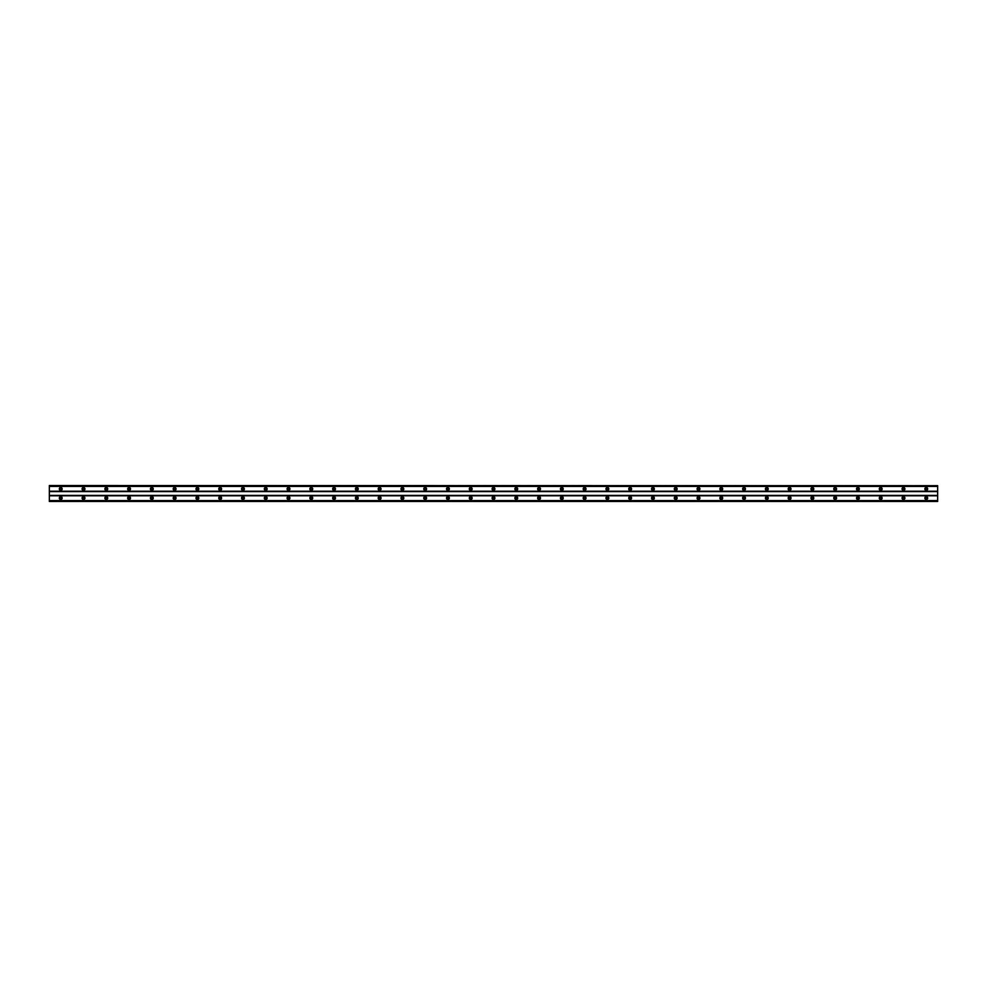 <?xml version="1.0" encoding="UTF-8"?>
<svg xmlns="http://www.w3.org/2000/svg" width="987" height="987" viewBox="0 0 987 987"><rect width="100%" height="100%" fill="white"/><g stroke="black" fill="none" stroke-linecap="round" stroke-linejoin="round"><path stroke-width="0.74" stroke-dasharray="4.93 3.7" d="M60.738 489.799A0.851 0.851 0 0 1 59.886 488.947A0.851 0.851 0 0 1 60.738 488.096A0.851 0.851 0 0 1 61.589 488.947A0.851 0.851 0 0 1 60.738 489.799M926.262 489.799A0.851 0.851 0 0 1 925.411 488.947A0.851 0.851 0 0 1 926.262 488.096A0.851 0.851 0 0 1 927.114 488.947A0.851 0.851 0 0 1 926.262 489.799M903.487 489.799A0.851 0.851 0 0 1 902.636 488.947A0.851 0.851 0 0 1 903.487 488.096A0.851 0.851 0 0 1 904.339 488.947A0.851 0.851 0 0 1 903.487 489.799M880.712 489.799A0.851 0.851 0 0 1 879.849 488.947A0.851 0.851 0 0 1 880.712 488.096A0.851 0.851 0 0 1 881.564 488.947A0.851 0.851 0 0 1 880.712 489.799M857.925 489.799A0.851 0.851 0 0 1 857.074 488.947A0.851 0.851 0 0 1 857.925 488.096A0.851 0.851 0 0 1 858.789 488.947A0.851 0.851 0 0 1 857.925 489.799M835.15 489.799A0.851 0.851 0 0 1 834.299 488.947A0.851 0.851 0 0 1 835.15 488.096A0.851 0.851 0 0 1 836.014 488.947A0.851 0.851 0 0 1 835.15 489.799M812.375 489.799A0.851 0.851 0 0 1 811.524 488.947A0.851 0.851 0 0 1 812.375 488.096A0.851 0.851 0 0 1 813.226 488.947A0.851 0.851 0 0 1 812.375 489.799M789.6 489.799A0.851 0.851 0 0 1 788.749 488.947A0.851 0.851 0 0 1 789.6 488.096A0.851 0.851 0 0 1 790.451 488.947A0.851 0.851 0 0 1 789.6 489.799M766.825 489.799A0.851 0.851 0 0 1 765.974 488.947A0.851 0.851 0 0 1 766.825 488.096A0.851 0.851 0 0 1 767.676 488.947A0.851 0.851 0 0 1 766.825 489.799M744.05 489.799A0.851 0.851 0 0 1 743.186 488.947A0.851 0.851 0 0 1 744.05 488.096A0.851 0.851 0 0 1 744.901 488.947A0.851 0.851 0 0 1 744.05 489.799M721.275 489.799A0.851 0.851 0 0 1 720.411 488.947A0.851 0.851 0 0 1 721.275 488.096A0.851 0.851 0 0 1 722.126 488.947A0.851 0.851 0 0 1 721.275 489.799M698.488 489.799A0.851 0.851 0 0 1 697.636 488.947A0.851 0.851 0 0 1 698.488 488.096A0.851 0.851 0 0 1 699.351 488.947A0.851 0.851 0 0 1 698.488 489.799M675.713 489.799A0.851 0.851 0 0 1 674.861 488.947A0.851 0.851 0 0 1 675.713 488.096A0.851 0.851 0 0 1 676.564 488.947A0.851 0.851 0 0 1 675.713 489.799M652.938 489.799A0.851 0.851 0 0 1 652.086 488.947A0.851 0.851 0 0 1 652.938 488.096A0.851 0.851 0 0 1 653.789 488.947A0.851 0.851 0 0 1 652.938 489.799M630.162 489.799A0.851 0.851 0 0 1 629.311 488.947A0.851 0.851 0 0 1 630.162 488.096A0.851 0.851 0 0 1 631.014 488.947A0.851 0.851 0 0 1 630.162 489.799M607.387 489.799A0.851 0.851 0 0 1 606.536 488.947A0.851 0.851 0 0 1 607.387 488.096A0.851 0.851 0 0 1 608.239 488.947A0.851 0.851 0 0 1 607.387 489.799M584.612 489.799A0.851 0.851 0 0 1 583.749 488.947A0.851 0.851 0 0 1 584.612 488.096A0.851 0.851 0 0 1 585.464 488.947A0.851 0.851 0 0 1 584.612 489.799M561.825 489.799A0.851 0.851 0 0 1 560.974 488.947A0.851 0.851 0 0 1 561.825 488.096A0.851 0.851 0 0 1 562.689 488.947A0.851 0.851 0 0 1 561.825 489.799M539.05 489.799A0.851 0.851 0 0 1 538.199 488.947A0.851 0.851 0 0 1 539.05 488.096A0.851 0.851 0 0 1 539.914 488.947A0.851 0.851 0 0 1 539.05 489.799M516.275 489.799A0.851 0.851 0 0 1 515.424 488.947A0.851 0.851 0 0 1 516.275 488.096A0.851 0.851 0 0 1 517.126 488.947A0.851 0.851 0 0 1 516.275 489.799M493.5 489.799A0.851 0.851 0 0 1 492.649 488.947A0.851 0.851 0 0 1 493.5 488.096A0.851 0.851 0 0 1 494.351 488.947A0.851 0.851 0 0 1 493.5 489.799M470.725 489.799A0.851 0.851 0 0 1 469.874 488.947A0.851 0.851 0 0 1 470.725 488.096A0.851 0.851 0 0 1 471.576 488.947A0.851 0.851 0 0 1 470.725 489.799M447.95 489.799A0.851 0.851 0 0 1 447.086 488.947A0.851 0.851 0 0 1 447.95 488.096A0.851 0.851 0 0 1 448.801 488.947A0.851 0.851 0 0 1 447.95 489.799M425.175 489.799A0.851 0.851 0 0 1 424.311 488.947A0.851 0.851 0 0 1 425.175 488.096A0.851 0.851 0 0 1 426.026 488.947A0.851 0.851 0 0 1 425.175 489.799M402.388 489.799A0.851 0.851 0 0 1 401.536 488.947A0.851 0.851 0 0 1 402.388 488.096A0.851 0.851 0 0 1 403.251 488.947A0.851 0.851 0 0 1 402.388 489.799M379.613 489.799A0.851 0.851 0 0 1 378.761 488.947A0.851 0.851 0 0 1 379.613 488.096A0.851 0.851 0 0 1 380.464 488.947A0.851 0.851 0 0 1 379.613 489.799M356.838 489.799A0.851 0.851 0 0 1 355.986 488.947A0.851 0.851 0 0 1 356.838 488.096A0.851 0.851 0 0 1 357.689 488.947A0.851 0.851 0 0 1 356.838 489.799M334.062 489.799A0.851 0.851 0 0 1 333.211 488.947A0.851 0.851 0 0 1 334.062 488.096A0.851 0.851 0 0 1 334.914 488.947A0.851 0.851 0 0 1 334.062 489.799M311.287 489.799A0.851 0.851 0 0 1 310.436 488.947A0.851 0.851 0 0 1 311.287 488.096A0.851 0.851 0 0 1 312.139 488.947A0.851 0.851 0 0 1 311.287 489.799M288.512 489.799A0.851 0.851 0 0 1 287.649 488.947A0.851 0.851 0 0 1 288.512 488.096A0.851 0.851 0 0 1 289.364 488.947A0.851 0.851 0 0 1 288.512 489.799M265.725 489.799A0.851 0.851 0 0 1 264.874 488.947A0.851 0.851 0 0 1 265.725 488.096A0.851 0.851 0 0 1 266.589 488.947A0.851 0.851 0 0 1 265.725 489.799M242.95 489.799A0.851 0.851 0 0 1 242.099 488.947A0.851 0.851 0 0 1 242.95 488.096A0.851 0.851 0 0 1 243.814 488.947A0.851 0.851 0 0 1 242.95 489.799M220.175 489.799A0.851 0.851 0 0 1 219.324 488.947A0.851 0.851 0 0 1 220.175 488.096A0.851 0.851 0 0 1 221.026 488.947A0.851 0.851 0 0 1 220.175 489.799M197.4 489.799A0.851 0.851 0 0 1 196.549 488.947A0.851 0.851 0 0 1 197.4 488.096A0.851 0.851 0 0 1 198.251 488.947A0.851 0.851 0 0 1 197.4 489.799M174.625 489.799A0.851 0.851 0 0 1 173.774 488.947A0.851 0.851 0 0 1 174.625 488.096A0.851 0.851 0 0 1 175.476 488.947A0.851 0.851 0 0 1 174.625 489.799M151.85 489.799A0.851 0.851 0 0 1 150.986 488.947A0.851 0.851 0 0 1 151.85 488.096A0.851 0.851 0 0 1 152.701 488.947A0.851 0.851 0 0 1 151.85 489.799M129.075 489.799A0.851 0.851 0 0 1 128.211 488.947A0.851 0.851 0 0 1 129.075 488.096A0.851 0.851 0 0 1 129.926 488.947A0.851 0.851 0 0 1 129.075 489.799M106.288 489.799A0.851 0.851 0 0 1 105.436 488.947A0.851 0.851 0 0 1 106.288 488.096A0.851 0.851 0 0 1 107.151 488.947A0.851 0.851 0 0 1 106.288 489.799M83.513 489.799A0.851 0.851 0 0 1 82.661 488.947A0.851 0.851 0 0 1 83.513 488.096A0.851 0.851 0 0 1 84.364 488.947A0.851 0.851 0 0 1 83.513 489.799M49.35 491.218L937.65 491.218L937.65 485.715L49.35 485.715L49.35 501.47L49.35 500.582L49.35 501.347L937.65 501.347L937.65 500.582L937.65 501.347M49.35 500.779L937.65 500.779L49.35 500.779M60.738 496.634A1.419 1.419 0 0 0 59.319 498.053A1.419 1.419 0 0 0 60.738 499.484A1.419 1.419 0 0 0 62.156 498.053A1.419 1.419 0 0 0 60.738 496.634M926.262 496.634A1.419 1.419 0 0 0 924.844 498.053A1.419 1.419 0 0 0 926.262 499.484A1.419 1.419 0 0 0 927.681 498.053A1.419 1.419 0 0 0 926.262 496.634M903.487 496.634A1.419 1.419 0 0 0 902.056 498.053A1.419 1.419 0 0 0 903.487 499.484A1.419 1.419 0 0 0 904.906 498.053A1.419 1.419 0 0 0 903.487 496.634M880.712 496.634A1.419 1.419 0 0 0 879.281 498.053A1.419 1.419 0 0 0 880.712 499.484A1.419 1.419 0 0 0 882.131 498.053A1.419 1.419 0 0 0 880.712 496.634M857.925 496.634A1.419 1.419 0 0 0 856.506 498.053A1.419 1.419 0 0 0 857.925 499.484A1.419 1.419 0 0 0 859.356 498.053A1.419 1.419 0 0 0 857.925 496.634M835.15 496.634A1.419 1.419 0 0 0 833.731 498.053A1.419 1.419 0 0 0 835.15 499.484A1.419 1.419 0 0 0 836.581 498.053A1.419 1.419 0 0 0 835.15 496.634M812.375 496.634A1.419 1.419 0 0 0 810.956 498.053A1.419 1.419 0 0 0 812.375 499.484A1.419 1.419 0 0 0 813.806 498.053A1.419 1.419 0 0 0 812.375 496.634M789.6 496.634A1.419 1.419 0 0 0 788.181 498.053A1.419 1.419 0 0 0 789.6 499.484A1.419 1.419 0 0 0 791.019 498.053A1.419 1.419 0 0 0 789.6 496.634M766.825 496.634A1.419 1.419 0 0 0 765.394 498.053A1.419 1.419 0 0 0 766.825 499.484A1.419 1.419 0 0 0 768.244 498.053A1.419 1.419 0 0 0 766.825 496.634M744.05 496.634A1.419 1.419 0 0 0 742.619 498.053A1.419 1.419 0 0 0 744.05 499.484A1.419 1.419 0 0 0 745.469 498.053A1.419 1.419 0 0 0 744.05 496.634M721.275 496.634A1.419 1.419 0 0 0 719.844 498.053A1.419 1.419 0 0 0 721.275 499.484A1.419 1.419 0 0 0 722.694 498.053A1.419 1.419 0 0 0 721.275 496.634M698.488 496.634A1.419 1.419 0 0 0 697.069 498.053A1.419 1.419 0 0 0 698.488 499.484A1.419 1.419 0 0 0 699.919 498.053A1.419 1.419 0 0 0 698.488 496.634M675.713 496.634A1.419 1.419 0 0 0 674.294 498.053A1.419 1.419 0 0 0 675.713 499.484A1.419 1.419 0 0 0 677.144 498.053A1.419 1.419 0 0 0 675.713 496.634M652.938 496.634A1.419 1.419 0 0 0 651.519 498.053A1.419 1.419 0 0 0 652.938 499.484A1.419 1.419 0 0 0 654.356 498.053A1.419 1.419 0 0 0 652.938 496.634M630.162 496.634A1.419 1.419 0 0 0 628.744 498.053A1.419 1.419 0 0 0 630.162 499.484A1.419 1.419 0 0 0 631.581 498.053A1.419 1.419 0 0 0 630.162 496.634M607.387 496.634A1.419 1.419 0 0 0 605.956 498.053A1.419 1.419 0 0 0 607.387 499.484A1.419 1.419 0 0 0 608.806 498.053A1.419 1.419 0 0 0 607.387 496.634M584.612 496.634A1.419 1.419 0 0 0 583.181 498.053A1.419 1.419 0 0 0 584.612 499.484A1.419 1.419 0 0 0 586.031 498.053A1.419 1.419 0 0 0 584.612 496.634M561.825 496.634A1.419 1.419 0 0 0 560.406 498.053A1.419 1.419 0 0 0 561.825 499.484A1.419 1.419 0 0 0 563.256 498.053A1.419 1.419 0 0 0 561.825 496.634M539.05 496.634A1.419 1.419 0 0 0 537.631 498.053A1.419 1.419 0 0 0 539.05 499.484A1.419 1.419 0 0 0 540.481 498.053A1.419 1.419 0 0 0 539.05 496.634M516.275 496.634A1.419 1.419 0 0 0 514.856 498.053A1.419 1.419 0 0 0 516.275 499.484A1.419 1.419 0 0 0 517.706 498.053A1.419 1.419 0 0 0 516.275 496.634M493.5 496.634A1.419 1.419 0 0 0 492.081 498.053A1.419 1.419 0 0 0 493.5 499.484A1.419 1.419 0 0 0 494.919 498.053A1.419 1.419 0 0 0 493.5 496.634M470.725 496.634A1.419 1.419 0 0 0 469.294 498.053A1.419 1.419 0 0 0 470.725 499.484A1.419 1.419 0 0 0 472.144 498.053A1.419 1.419 0 0 0 470.725 496.634M447.95 496.634A1.419 1.419 0 0 0 446.519 498.053A1.419 1.419 0 0 0 447.95 499.484A1.419 1.419 0 0 0 449.369 498.053A1.419 1.419 0 0 0 447.95 496.634M425.175 496.634A1.419 1.419 0 0 0 423.744 498.053A1.419 1.419 0 0 0 425.175 499.484A1.419 1.419 0 0 0 426.594 498.053A1.419 1.419 0 0 0 425.175 496.634M402.388 496.634A1.419 1.419 0 0 0 400.969 498.053A1.419 1.419 0 0 0 402.388 499.484A1.419 1.419 0 0 0 403.819 498.053A1.419 1.419 0 0 0 402.388 496.634M379.613 496.634A1.419 1.419 0 0 0 378.194 498.053A1.419 1.419 0 0 0 379.613 499.484A1.419 1.419 0 0 0 381.044 498.053A1.419 1.419 0 0 0 379.613 496.634M356.838 496.634A1.419 1.419 0 0 0 355.419 498.053A1.419 1.419 0 0 0 356.838 499.484A1.419 1.419 0 0 0 358.256 498.053A1.419 1.419 0 0 0 356.838 496.634M334.062 496.634A1.419 1.419 0 0 0 332.644 498.053A1.419 1.419 0 0 0 334.062 499.484A1.419 1.419 0 0 0 335.481 498.053A1.419 1.419 0 0 0 334.062 496.634M311.287 496.634A1.419 1.419 0 0 0 309.856 498.053A1.419 1.419 0 0 0 311.287 499.484A1.419 1.419 0 0 0 312.706 498.053A1.419 1.419 0 0 0 311.287 496.634M288.512 496.634A1.419 1.419 0 0 0 287.081 498.053A1.419 1.419 0 0 0 288.512 499.484A1.419 1.419 0 0 0 289.931 498.053A1.419 1.419 0 0 0 288.512 496.634M265.725 496.634A1.419 1.419 0 0 0 264.306 498.053A1.419 1.419 0 0 0 265.725 499.484A1.419 1.419 0 0 0 267.156 498.053A1.419 1.419 0 0 0 265.725 496.634M242.95 496.634A1.419 1.419 0 0 0 241.531 498.053A1.419 1.419 0 0 0 242.95 499.484A1.419 1.419 0 0 0 244.381 498.053A1.419 1.419 0 0 0 242.95 496.634M220.175 496.634A1.419 1.419 0 0 0 218.756 498.053A1.419 1.419 0 0 0 220.175 499.484A1.419 1.419 0 0 0 221.606 498.053A1.419 1.419 0 0 0 220.175 496.634M197.4 496.634A1.419 1.419 0 0 0 195.981 498.053A1.419 1.419 0 0 0 197.4 499.484A1.419 1.419 0 0 0 198.819 498.053A1.419 1.419 0 0 0 197.4 496.634M174.625 496.634A1.419 1.419 0 0 0 173.194 498.053A1.419 1.419 0 0 0 174.625 499.484A1.419 1.419 0 0 0 176.044 498.053A1.419 1.419 0 0 0 174.625 496.634M151.85 496.634A1.419 1.419 0 0 0 150.419 498.053A1.419 1.419 0 0 0 151.85 499.484A1.419 1.419 0 0 0 153.269 498.053A1.419 1.419 0 0 0 151.85 496.634M129.075 496.634A1.419 1.419 0 0 0 127.644 498.053A1.419 1.419 0 0 0 129.075 499.484A1.419 1.419 0 0 0 130.494 498.053A1.419 1.419 0 0 0 129.075 496.634M106.288 496.634A1.419 1.419 0 0 0 104.869 498.053A1.419 1.419 0 0 0 106.288 499.484A1.419 1.419 0 0 0 107.719 498.053A1.419 1.419 0 0 0 106.288 496.634M83.513 496.634A1.419 1.419 0 0 0 82.094 498.053A1.419 1.419 0 0 0 83.513 499.484A1.419 1.419 0 0 0 84.944 498.053A1.419 1.419 0 0 0 83.513 496.634M60.738 487.516A1.419 1.419 0 0 0 59.319 488.947A1.419 1.419 0 0 0 60.738 490.366A1.419 1.419 0 0 0 62.156 488.947A1.419 1.419 0 0 0 60.738 487.516M926.262 487.516A1.419 1.419 0 0 0 924.844 488.947A1.419 1.419 0 0 0 926.262 490.366A1.419 1.419 0 0 0 927.681 488.947A1.419 1.419 0 0 0 926.262 487.516M903.487 487.516A1.419 1.419 0 0 0 902.056 488.947A1.419 1.419 0 0 0 903.487 490.366A1.419 1.419 0 0 0 904.906 488.947A1.419 1.419 0 0 0 903.487 487.516M880.712 487.516A1.419 1.419 0 0 0 879.281 488.947A1.419 1.419 0 0 0 880.712 490.366A1.419 1.419 0 0 0 882.131 488.947A1.419 1.419 0 0 0 880.712 487.516M857.925 487.516A1.419 1.419 0 0 0 856.506 488.947A1.419 1.419 0 0 0 857.925 490.366A1.419 1.419 0 0 0 859.356 488.947A1.419 1.419 0 0 0 857.925 487.516M835.15 487.516A1.419 1.419 0 0 0 833.731 488.947A1.419 1.419 0 0 0 835.15 490.366A1.419 1.419 0 0 0 836.581 488.947A1.419 1.419 0 0 0 835.15 487.516M812.375 487.516A1.419 1.419 0 0 0 810.956 488.947A1.419 1.419 0 0 0 812.375 490.366A1.419 1.419 0 0 0 813.806 488.947A1.419 1.419 0 0 0 812.375 487.516M789.6 487.516A1.419 1.419 0 0 0 788.181 488.947A1.419 1.419 0 0 0 789.6 490.366A1.419 1.419 0 0 0 791.019 488.947A1.419 1.419 0 0 0 789.6 487.516M766.825 487.516A1.419 1.419 0 0 0 765.394 488.947A1.419 1.419 0 0 0 766.825 490.366A1.419 1.419 0 0 0 768.244 488.947A1.419 1.419 0 0 0 766.825 487.516M744.05 487.516A1.419 1.419 0 0 0 742.619 488.947A1.419 1.419 0 0 0 744.05 490.366A1.419 1.419 0 0 0 745.469 488.947A1.419 1.419 0 0 0 744.05 487.516M721.275 487.516A1.419 1.419 0 0 0 719.844 488.947A1.419 1.419 0 0 0 721.275 490.366A1.419 1.419 0 0 0 722.694 488.947A1.419 1.419 0 0 0 721.275 487.516M698.488 487.516A1.419 1.419 0 0 0 697.069 488.947A1.419 1.419 0 0 0 698.488 490.366A1.419 1.419 0 0 0 699.919 488.947A1.419 1.419 0 0 0 698.488 487.516M675.713 487.516A1.419 1.419 0 0 0 674.294 488.947A1.419 1.419 0 0 0 675.713 490.366A1.419 1.419 0 0 0 677.144 488.947A1.419 1.419 0 0 0 675.713 487.516M652.938 487.516A1.419 1.419 0 0 0 651.519 488.947A1.419 1.419 0 0 0 652.938 490.366A1.419 1.419 0 0 0 654.356 488.947A1.419 1.419 0 0 0 652.938 487.516M630.162 487.516A1.419 1.419 0 0 0 628.744 488.947A1.419 1.419 0 0 0 630.162 490.366A1.419 1.419 0 0 0 631.581 488.947A1.419 1.419 0 0 0 630.162 487.516M607.387 487.516A1.419 1.419 0 0 0 605.956 488.947A1.419 1.419 0 0 0 607.387 490.366A1.419 1.419 0 0 0 608.806 488.947A1.419 1.419 0 0 0 607.387 487.516M584.612 487.516A1.419 1.419 0 0 0 583.181 488.947A1.419 1.419 0 0 0 584.612 490.366A1.419 1.419 0 0 0 586.031 488.947A1.419 1.419 0 0 0 584.612 487.516M561.825 487.516A1.419 1.419 0 0 0 560.406 488.947A1.419 1.419 0 0 0 561.825 490.366A1.419 1.419 0 0 0 563.256 488.947A1.419 1.419 0 0 0 561.825 487.516M539.05 487.516A1.419 1.419 0 0 0 537.631 488.947A1.419 1.419 0 0 0 539.05 490.366A1.419 1.419 0 0 0 540.481 488.947A1.419 1.419 0 0 0 539.05 487.516M516.275 487.516A1.419 1.419 0 0 0 514.856 488.947A1.419 1.419 0 0 0 516.275 490.366A1.419 1.419 0 0 0 517.706 488.947A1.419 1.419 0 0 0 516.275 487.516M493.5 487.516A1.419 1.419 0 0 0 492.081 488.947A1.419 1.419 0 0 0 493.5 490.366A1.419 1.419 0 0 0 494.919 488.947A1.419 1.419 0 0 0 493.5 487.516M470.725 487.516A1.419 1.419 0 0 0 469.294 488.947A1.419 1.419 0 0 0 470.725 490.366A1.419 1.419 0 0 0 472.144 488.947A1.419 1.419 0 0 0 470.725 487.516M447.95 487.516A1.419 1.419 0 0 0 446.519 488.947A1.419 1.419 0 0 0 447.95 490.366A1.419 1.419 0 0 0 449.369 488.947A1.419 1.419 0 0 0 447.95 487.516M425.175 487.516A1.419 1.419 0 0 0 423.744 488.947A1.419 1.419 0 0 0 425.175 490.366A1.419 1.419 0 0 0 426.594 488.947A1.419 1.419 0 0 0 425.175 487.516M402.388 487.516A1.419 1.419 0 0 0 400.969 488.947A1.419 1.419 0 0 0 402.388 490.366A1.419 1.419 0 0 0 403.819 488.947A1.419 1.419 0 0 0 402.388 487.516M379.613 487.516A1.419 1.419 0 0 0 378.194 488.947A1.419 1.419 0 0 0 379.613 490.366A1.419 1.419 0 0 0 381.044 488.947A1.419 1.419 0 0 0 379.613 487.516M356.838 487.516A1.419 1.419 0 0 0 355.419 488.947A1.419 1.419 0 0 0 356.838 490.366A1.419 1.419 0 0 0 358.256 488.947A1.419 1.419 0 0 0 356.838 487.516M334.062 487.516A1.419 1.419 0 0 0 332.644 488.947A1.419 1.419 0 0 0 334.062 490.366A1.419 1.419 0 0 0 335.481 488.947A1.419 1.419 0 0 0 334.062 487.516M311.287 487.516A1.419 1.419 0 0 0 309.856 488.947A1.419 1.419 0 0 0 311.287 490.366A1.419 1.419 0 0 0 312.706 488.947A1.419 1.419 0 0 0 311.287 487.516M288.512 487.516A1.419 1.419 0 0 0 287.081 488.947A1.419 1.419 0 0 0 288.512 490.366A1.419 1.419 0 0 0 289.931 488.947A1.419 1.419 0 0 0 288.512 487.516M265.725 487.516A1.419 1.419 0 0 0 264.306 488.947A1.419 1.419 0 0 0 265.725 490.366A1.419 1.419 0 0 0 267.156 488.947A1.419 1.419 0 0 0 265.725 487.516M242.95 487.516A1.419 1.419 0 0 0 241.531 488.947A1.419 1.419 0 0 0 242.95 490.366A1.419 1.419 0 0 0 244.381 488.947A1.419 1.419 0 0 0 242.95 487.516M220.175 487.516A1.419 1.419 0 0 0 218.756 488.947A1.419 1.419 0 0 0 220.175 490.366A1.419 1.419 0 0 0 221.606 488.947A1.419 1.419 0 0 0 220.175 487.516M197.4 487.516A1.419 1.419 0 0 0 195.981 488.947A1.419 1.419 0 0 0 197.4 490.366A1.419 1.419 0 0 0 198.819 488.947A1.419 1.419 0 0 0 197.4 487.516M174.625 487.516A1.419 1.419 0 0 0 173.194 488.947A1.419 1.419 0 0 0 174.625 490.366A1.419 1.419 0 0 0 176.044 488.947A1.419 1.419 0 0 0 174.625 487.516M151.85 487.516A1.419 1.419 0 0 0 150.419 488.947A1.419 1.419 0 0 0 151.85 490.366A1.419 1.419 0 0 0 153.269 488.947A1.419 1.419 0 0 0 151.85 487.516M129.075 487.516A1.419 1.419 0 0 0 127.644 488.947A1.419 1.419 0 0 0 129.075 490.366A1.419 1.419 0 0 0 130.494 488.947A1.419 1.419 0 0 0 129.075 487.516M106.288 487.516A1.419 1.419 0 0 0 104.869 488.947A1.419 1.419 0 0 0 106.288 490.366A1.419 1.419 0 0 0 107.719 488.947A1.419 1.419 0 0 0 106.288 487.516M83.513 487.516A1.419 1.419 0 0 0 82.094 488.947A1.419 1.419 0 0 0 83.513 490.366A1.419 1.419 0 0 0 84.944 488.947A1.419 1.419 0 0 0 83.513 487.516M60.738 498.904A0.851 0.851 0 0 1 59.886 498.053A0.851 0.851 0 0 1 60.738 497.201A0.851 0.851 0 0 1 61.589 498.053A0.851 0.851 0 0 1 60.738 498.904M926.262 498.904A0.851 0.851 0 0 1 925.411 498.053A0.851 0.851 0 0 1 926.262 497.201A0.851 0.851 0 0 1 927.114 498.053A0.851 0.851 0 0 1 926.262 498.904M903.487 498.904A0.851 0.851 0 0 1 902.636 498.053A0.851 0.851 0 0 1 903.487 497.201A0.851 0.851 0 0 1 904.339 498.053A0.851 0.851 0 0 1 903.487 498.904M880.712 498.904A0.851 0.851 0 0 1 879.849 498.053A0.851 0.851 0 0 1 880.712 497.201A0.851 0.851 0 0 1 881.564 498.053A0.851 0.851 0 0 1 880.712 498.904M857.925 498.904A0.851 0.851 0 0 1 857.074 498.053A0.851 0.851 0 0 1 857.925 497.201A0.851 0.851 0 0 1 858.789 498.053A0.851 0.851 0 0 1 857.925 498.904M835.15 498.904A0.851 0.851 0 0 1 834.299 498.053A0.851 0.851 0 0 1 835.15 497.201A0.851 0.851 0 0 1 836.014 498.053A0.851 0.851 0 0 1 835.15 498.904M812.375 498.904A0.851 0.851 0 0 1 811.524 498.053A0.851 0.851 0 0 1 812.375 497.201A0.851 0.851 0 0 1 813.226 498.053A0.851 0.851 0 0 1 812.375 498.904M789.6 498.904A0.851 0.851 0 0 1 788.749 498.053A0.851 0.851 0 0 1 789.6 497.201A0.851 0.851 0 0 1 790.451 498.053A0.851 0.851 0 0 1 789.6 498.904M766.825 498.904A0.851 0.851 0 0 1 765.974 498.053A0.851 0.851 0 0 1 766.825 497.201A0.851 0.851 0 0 1 767.676 498.053A0.851 0.851 0 0 1 766.825 498.904M744.05 498.904A0.851 0.851 0 0 1 743.186 498.053A0.851 0.851 0 0 1 744.05 497.201A0.851 0.851 0 0 1 744.901 498.053A0.851 0.851 0 0 1 744.05 498.904M721.275 498.904A0.851 0.851 0 0 1 720.411 498.053A0.851 0.851 0 0 1 721.275 497.201A0.851 0.851 0 0 1 722.126 498.053A0.851 0.851 0 0 1 721.275 498.904M698.488 498.904A0.851 0.851 0 0 1 697.636 498.053A0.851 0.851 0 0 1 698.488 497.201A0.851 0.851 0 0 1 699.351 498.053A0.851 0.851 0 0 1 698.488 498.904M675.713 498.904A0.851 0.851 0 0 1 674.861 498.053A0.851 0.851 0 0 1 675.713 497.201A0.851 0.851 0 0 1 676.564 498.053A0.851 0.851 0 0 1 675.713 498.904M652.938 498.904A0.851 0.851 0 0 1 652.086 498.053A0.851 0.851 0 0 1 652.938 497.201A0.851 0.851 0 0 1 653.789 498.053A0.851 0.851 0 0 1 652.938 498.904M630.162 498.904A0.851 0.851 0 0 1 629.311 498.053A0.851 0.851 0 0 1 630.162 497.201A0.851 0.851 0 0 1 631.014 498.053A0.851 0.851 0 0 1 630.162 498.904M607.387 498.904A0.851 0.851 0 0 1 606.536 498.053A0.851 0.851 0 0 1 607.387 497.201A0.851 0.851 0 0 1 608.239 498.053A0.851 0.851 0 0 1 607.387 498.904M584.612 498.904A0.851 0.851 0 0 1 583.749 498.053A0.851 0.851 0 0 1 584.612 497.201A0.851 0.851 0 0 1 585.464 498.053A0.851 0.851 0 0 1 584.612 498.904M561.825 498.904A0.851 0.851 0 0 1 560.974 498.053A0.851 0.851 0 0 1 561.825 497.201A0.851 0.851 0 0 1 562.689 498.053A0.851 0.851 0 0 1 561.825 498.904M539.05 498.904A0.851 0.851 0 0 1 538.199 498.053A0.851 0.851 0 0 1 539.05 497.201A0.851 0.851 0 0 1 539.914 498.053A0.851 0.851 0 0 1 539.05 498.904M516.275 498.904A0.851 0.851 0 0 1 515.424 498.053A0.851 0.851 0 0 1 516.275 497.201A0.851 0.851 0 0 1 517.126 498.053A0.851 0.851 0 0 1 516.275 498.904M493.5 498.904A0.851 0.851 0 0 1 492.649 498.053A0.851 0.851 0 0 1 493.5 497.201A0.851 0.851 0 0 1 494.351 498.053A0.851 0.851 0 0 1 493.5 498.904M470.725 498.904A0.851 0.851 0 0 1 469.874 498.053A0.851 0.851 0 0 1 470.725 497.201A0.851 0.851 0 0 1 471.576 498.053A0.851 0.851 0 0 1 470.725 498.904M447.95 498.904A0.851 0.851 0 0 1 447.086 498.053A0.851 0.851 0 0 1 447.95 497.201A0.851 0.851 0 0 1 448.801 498.053A0.851 0.851 0 0 1 447.95 498.904M425.175 498.904A0.851 0.851 0 0 1 424.311 498.053A0.851 0.851 0 0 1 425.175 497.201A0.851 0.851 0 0 1 426.026 498.053A0.851 0.851 0 0 1 425.175 498.904M402.388 498.904A0.851 0.851 0 0 1 401.536 498.053A0.851 0.851 0 0 1 402.388 497.201A0.851 0.851 0 0 1 403.251 498.053A0.851 0.851 0 0 1 402.388 498.904M379.613 498.904A0.851 0.851 0 0 1 378.761 498.053A0.851 0.851 0 0 1 379.613 497.201A0.851 0.851 0 0 1 380.464 498.053A0.851 0.851 0 0 1 379.613 498.904M356.838 498.904A0.851 0.851 0 0 1 355.986 498.053A0.851 0.851 0 0 1 356.838 497.201A0.851 0.851 0 0 1 357.689 498.053A0.851 0.851 0 0 1 356.838 498.904M334.062 498.904A0.851 0.851 0 0 1 333.211 498.053A0.851 0.851 0 0 1 334.062 497.201A0.851 0.851 0 0 1 334.914 498.053A0.851 0.851 0 0 1 334.062 498.904M311.287 498.904A0.851 0.851 0 0 1 310.436 498.053A0.851 0.851 0 0 1 311.287 497.201A0.851 0.851 0 0 1 312.139 498.053A0.851 0.851 0 0 1 311.287 498.904M288.512 498.904A0.851 0.851 0 0 1 287.649 498.053A0.851 0.851 0 0 1 288.512 497.201A0.851 0.851 0 0 1 289.364 498.053A0.851 0.851 0 0 1 288.512 498.904M265.725 498.904A0.851 0.851 0 0 1 264.874 498.053A0.851 0.851 0 0 1 265.725 497.201A0.851 0.851 0 0 1 266.589 498.053A0.851 0.851 0 0 1 265.725 498.904M242.95 498.904A0.851 0.851 0 0 1 242.099 498.053A0.851 0.851 0 0 1 242.95 497.201A0.851 0.851 0 0 1 243.814 498.053A0.851 0.851 0 0 1 242.95 498.904M220.175 498.904A0.851 0.851 0 0 1 219.324 498.053A0.851 0.851 0 0 1 220.175 497.201A0.851 0.851 0 0 1 221.026 498.053A0.851 0.851 0 0 1 220.175 498.904M197.4 498.904A0.851 0.851 0 0 1 196.549 498.053A0.851 0.851 0 0 1 197.4 497.201A0.851 0.851 0 0 1 198.251 498.053A0.851 0.851 0 0 1 197.4 498.904M174.625 498.904A0.851 0.851 0 0 1 173.774 498.053A0.851 0.851 0 0 1 174.625 497.201A0.851 0.851 0 0 1 175.476 498.053A0.851 0.851 0 0 1 174.625 498.904M151.85 498.904A0.851 0.851 0 0 1 150.986 498.053A0.851 0.851 0 0 1 151.85 497.201A0.851 0.851 0 0 1 152.701 498.053A0.851 0.851 0 0 1 151.85 498.904M129.075 498.904A0.851 0.851 0 0 1 128.211 498.053A0.851 0.851 0 0 1 129.075 497.201A0.851 0.851 0 0 1 129.926 498.053A0.851 0.851 0 0 1 129.075 498.904M106.288 498.904A0.851 0.851 0 0 1 105.436 498.053A0.851 0.851 0 0 1 106.288 497.201A0.851 0.851 0 0 1 107.151 498.053A0.851 0.851 0 0 1 106.288 498.904M83.513 498.904A0.851 0.851 0 0 1 82.661 498.053A0.851 0.851 0 0 1 83.513 497.201A0.851 0.851 0 0 1 84.364 498.053A0.851 0.851 0 0 1 83.513 498.904M49.35 485.715L49.35 486.418L937.65 486.418L937.65 485.53L49.35 485.53L49.35 486.418L937.65 486.418L937.65 485.53L49.35 485.53L937.65 485.715M49.35 501.347L937.65 501.47L937.65 491.218M49.35 491.6L937.65 491.6M49.35 486.221L937.65 486.221L49.35 486.221M937.65 485.653L49.35 485.653M49.35 495.4L937.65 495.4M937.65 495.782L49.35 495.782M49.35 501.285L937.65 501.285M937.65 501.47L49.35 501.47L937.65 501.47M49.35 500.582L937.65 500.582L49.35 500.582"/><path stroke-width="1.48" d="M60.738 489.799A0.851 0.851 0 0 1 59.886 488.947A0.851 0.851 0 0 1 60.738 488.096A0.851 0.851 0 0 1 61.589 488.947A0.851 0.851 0 0 1 60.738 489.799M926.262 489.799A0.851 0.851 0 0 1 925.411 488.947A0.851 0.851 0 0 1 926.262 488.096A0.851 0.851 0 0 1 927.114 488.947A0.851 0.851 0 0 1 926.262 489.799M903.487 489.799A0.851 0.851 0 0 1 902.636 488.947A0.851 0.851 0 0 1 903.487 488.096A0.851 0.851 0 0 1 904.339 488.947A0.851 0.851 0 0 1 903.487 489.799M880.712 489.799A0.851 0.851 0 0 1 879.849 488.947A0.851 0.851 0 0 1 880.712 488.096A0.851 0.851 0 0 1 881.564 488.947A0.851 0.851 0 0 1 880.712 489.799M857.925 489.799A0.851 0.851 0 0 1 857.074 488.947A0.851 0.851 0 0 1 857.925 488.096A0.851 0.851 0 0 1 858.789 488.947A0.851 0.851 0 0 1 857.925 489.799M835.15 489.799A0.851 0.851 0 0 1 834.299 488.947A0.851 0.851 0 0 1 835.15 488.096A0.851 0.851 0 0 1 836.014 488.947A0.851 0.851 0 0 1 835.15 489.799M812.375 489.799A0.851 0.851 0 0 1 811.524 488.947A0.851 0.851 0 0 1 812.375 488.096A0.851 0.851 0 0 1 813.226 488.947A0.851 0.851 0 0 1 812.375 489.799M789.6 489.799A0.851 0.851 0 0 1 788.749 488.947A0.851 0.851 0 0 1 789.6 488.096A0.851 0.851 0 0 1 790.451 488.947A0.851 0.851 0 0 1 789.6 489.799M766.825 489.799A0.851 0.851 0 0 1 765.974 488.947A0.851 0.851 0 0 1 766.825 488.096A0.851 0.851 0 0 1 767.676 488.947A0.851 0.851 0 0 1 766.825 489.799M744.05 489.799A0.851 0.851 0 0 1 743.186 488.947A0.851 0.851 0 0 1 744.05 488.096A0.851 0.851 0 0 1 744.901 488.947A0.851 0.851 0 0 1 744.05 489.799M721.275 489.799A0.851 0.851 0 0 1 720.411 488.947A0.851 0.851 0 0 1 721.275 488.096A0.851 0.851 0 0 1 722.126 488.947A0.851 0.851 0 0 1 721.275 489.799M698.488 489.799A0.851 0.851 0 0 1 697.636 488.947A0.851 0.851 0 0 1 698.488 488.096A0.851 0.851 0 0 1 699.351 488.947A0.851 0.851 0 0 1 698.488 489.799M675.713 489.799A0.851 0.851 0 0 1 674.861 488.947A0.851 0.851 0 0 1 675.713 488.096A0.851 0.851 0 0 1 676.564 488.947A0.851 0.851 0 0 1 675.713 489.799M652.938 489.799A0.851 0.851 0 0 1 652.086 488.947A0.851 0.851 0 0 1 652.938 488.096A0.851 0.851 0 0 1 653.789 488.947A0.851 0.851 0 0 1 652.938 489.799M630.162 489.799A0.851 0.851 0 0 1 629.311 488.947A0.851 0.851 0 0 1 630.162 488.096A0.851 0.851 0 0 1 631.014 488.947A0.851 0.851 0 0 1 630.162 489.799M607.387 489.799A0.851 0.851 0 0 1 606.536 488.947A0.851 0.851 0 0 1 607.387 488.096A0.851 0.851 0 0 1 608.239 488.947A0.851 0.851 0 0 1 607.387 489.799M584.612 489.799A0.851 0.851 0 0 1 583.749 488.947A0.851 0.851 0 0 1 584.612 488.096A0.851 0.851 0 0 1 585.464 488.947A0.851 0.851 0 0 1 584.612 489.799M561.825 489.799A0.851 0.851 0 0 1 560.974 488.947A0.851 0.851 0 0 1 561.825 488.096A0.851 0.851 0 0 1 562.689 488.947A0.851 0.851 0 0 1 561.825 489.799M539.05 489.799A0.851 0.851 0 0 1 538.199 488.947A0.851 0.851 0 0 1 539.05 488.096A0.851 0.851 0 0 1 539.914 488.947A0.851 0.851 0 0 1 539.05 489.799M516.275 489.799A0.851 0.851 0 0 1 515.424 488.947A0.851 0.851 0 0 1 516.275 488.096A0.851 0.851 0 0 1 517.126 488.947A0.851 0.851 0 0 1 516.275 489.799M493.5 489.799A0.851 0.851 0 0 1 492.649 488.947A0.851 0.851 0 0 1 493.5 488.096A0.851 0.851 0 0 1 494.351 488.947A0.851 0.851 0 0 1 493.5 489.799M470.725 489.799A0.851 0.851 0 0 1 469.874 488.947A0.851 0.851 0 0 1 470.725 488.096A0.851 0.851 0 0 1 471.576 488.947A0.851 0.851 0 0 1 470.725 489.799M447.95 489.799A0.851 0.851 0 0 1 447.086 488.947A0.851 0.851 0 0 1 447.95 488.096A0.851 0.851 0 0 1 448.801 488.947A0.851 0.851 0 0 1 447.95 489.799M425.175 489.799A0.851 0.851 0 0 1 424.311 488.947A0.851 0.851 0 0 1 425.175 488.096A0.851 0.851 0 0 1 426.026 488.947A0.851 0.851 0 0 1 425.175 489.799M402.388 489.799A0.851 0.851 0 0 1 401.536 488.947A0.851 0.851 0 0 1 402.388 488.096A0.851 0.851 0 0 1 403.251 488.947A0.851 0.851 0 0 1 402.388 489.799M379.613 489.799A0.851 0.851 0 0 1 378.761 488.947A0.851 0.851 0 0 1 379.613 488.096A0.851 0.851 0 0 1 380.464 488.947A0.851 0.851 0 0 1 379.613 489.799M356.838 489.799A0.851 0.851 0 0 1 355.986 488.947A0.851 0.851 0 0 1 356.838 488.096A0.851 0.851 0 0 1 357.689 488.947A0.851 0.851 0 0 1 356.838 489.799M334.062 489.799A0.851 0.851 0 0 1 333.211 488.947A0.851 0.851 0 0 1 334.062 488.096A0.851 0.851 0 0 1 334.914 488.947A0.851 0.851 0 0 1 334.062 489.799M311.287 489.799A0.851 0.851 0 0 1 310.436 488.947A0.851 0.851 0 0 1 311.287 488.096A0.851 0.851 0 0 1 312.139 488.947A0.851 0.851 0 0 1 311.287 489.799M288.512 489.799A0.851 0.851 0 0 1 287.649 488.947A0.851 0.851 0 0 1 288.512 488.096A0.851 0.851 0 0 1 289.364 488.947A0.851 0.851 0 0 1 288.512 489.799M265.725 489.799A0.851 0.851 0 0 1 264.874 488.947A0.851 0.851 0 0 1 265.725 488.096A0.851 0.851 0 0 1 266.589 488.947A0.851 0.851 0 0 1 265.725 489.799M242.95 489.799A0.851 0.851 0 0 1 242.099 488.947A0.851 0.851 0 0 1 242.95 488.096A0.851 0.851 0 0 1 243.814 488.947A0.851 0.851 0 0 1 242.95 489.799M220.175 489.799A0.851 0.851 0 0 1 219.324 488.947A0.851 0.851 0 0 1 220.175 488.096A0.851 0.851 0 0 1 221.026 488.947A0.851 0.851 0 0 1 220.175 489.799M197.4 489.799A0.851 0.851 0 0 1 196.549 488.947A0.851 0.851 0 0 1 197.4 488.096A0.851 0.851 0 0 1 198.251 488.947A0.851 0.851 0 0 1 197.4 489.799M174.625 489.799A0.851 0.851 0 0 1 173.774 488.947A0.851 0.851 0 0 1 174.625 488.096A0.851 0.851 0 0 1 175.476 488.947A0.851 0.851 0 0 1 174.625 489.799M151.85 489.799A0.851 0.851 0 0 1 150.986 488.947A0.851 0.851 0 0 1 151.85 488.096A0.851 0.851 0 0 1 152.701 488.947A0.851 0.851 0 0 1 151.85 489.799M129.075 489.799A0.851 0.851 0 0 1 128.211 488.947A0.851 0.851 0 0 1 129.075 488.096A0.851 0.851 0 0 1 129.926 488.947A0.851 0.851 0 0 1 129.075 489.799M106.288 489.799A0.851 0.851 0 0 1 105.436 488.947A0.851 0.851 0 0 1 106.288 488.096A0.851 0.851 0 0 1 107.151 488.947A0.851 0.851 0 0 1 106.288 489.799M83.513 489.799A0.851 0.851 0 0 1 82.661 488.947A0.851 0.851 0 0 1 83.513 488.096A0.851 0.851 0 0 1 84.364 488.947A0.851 0.851 0 0 1 83.513 489.799M60.738 496.634A1.419 1.419 0 0 0 59.319 498.053A1.419 1.419 0 0 0 60.738 499.484A1.419 1.419 0 0 0 62.156 498.053A1.419 1.419 0 0 0 60.738 496.634M926.262 496.634A1.419 1.419 0 0 0 924.844 498.053A1.419 1.419 0 0 0 926.262 499.484A1.419 1.419 0 0 0 927.681 498.053A1.419 1.419 0 0 0 926.262 496.634M903.487 496.634A1.419 1.419 0 0 0 902.056 498.053A1.419 1.419 0 0 0 903.487 499.484A1.419 1.419 0 0 0 904.906 498.053A1.419 1.419 0 0 0 903.487 496.634M880.712 496.634A1.419 1.419 0 0 0 879.281 498.053A1.419 1.419 0 0 0 880.712 499.484A1.419 1.419 0 0 0 882.131 498.053A1.419 1.419 0 0 0 880.712 496.634M857.925 496.634A1.419 1.419 0 0 0 856.506 498.053A1.419 1.419 0 0 0 857.925 499.484A1.419 1.419 0 0 0 859.356 498.053A1.419 1.419 0 0 0 857.925 496.634M835.15 496.634A1.419 1.419 0 0 0 833.731 498.053A1.419 1.419 0 0 0 835.15 499.484A1.419 1.419 0 0 0 836.581 498.053A1.419 1.419 0 0 0 835.15 496.634M812.375 496.634A1.419 1.419 0 0 0 810.956 498.053A1.419 1.419 0 0 0 812.375 499.484A1.419 1.419 0 0 0 813.806 498.053A1.419 1.419 0 0 0 812.375 496.634M789.6 496.634A1.419 1.419 0 0 0 788.181 498.053A1.419 1.419 0 0 0 789.6 499.484A1.419 1.419 0 0 0 791.019 498.053A1.419 1.419 0 0 0 789.6 496.634M766.825 496.634A1.419 1.419 0 0 0 765.394 498.053A1.419 1.419 0 0 0 766.825 499.484A1.419 1.419 0 0 0 768.244 498.053A1.419 1.419 0 0 0 766.825 496.634M744.05 496.634A1.419 1.419 0 0 0 742.619 498.053A1.419 1.419 0 0 0 744.05 499.484A1.419 1.419 0 0 0 745.469 498.053A1.419 1.419 0 0 0 744.05 496.634M721.275 496.634A1.419 1.419 0 0 0 719.844 498.053A1.419 1.419 0 0 0 721.275 499.484A1.419 1.419 0 0 0 722.694 498.053A1.419 1.419 0 0 0 721.275 496.634M698.488 496.634A1.419 1.419 0 0 0 697.069 498.053A1.419 1.419 0 0 0 698.488 499.484A1.419 1.419 0 0 0 699.919 498.053A1.419 1.419 0 0 0 698.488 496.634M675.713 496.634A1.419 1.419 0 0 0 674.294 498.053A1.419 1.419 0 0 0 675.713 499.484A1.419 1.419 0 0 0 677.144 498.053A1.419 1.419 0 0 0 675.713 496.634M652.938 496.634A1.419 1.419 0 0 0 651.519 498.053A1.419 1.419 0 0 0 652.938 499.484A1.419 1.419 0 0 0 654.356 498.053A1.419 1.419 0 0 0 652.938 496.634M630.162 496.634A1.419 1.419 0 0 0 628.744 498.053A1.419 1.419 0 0 0 630.162 499.484A1.419 1.419 0 0 0 631.581 498.053A1.419 1.419 0 0 0 630.162 496.634M607.387 496.634A1.419 1.419 0 0 0 605.956 498.053A1.419 1.419 0 0 0 607.387 499.484A1.419 1.419 0 0 0 608.806 498.053A1.419 1.419 0 0 0 607.387 496.634M584.612 496.634A1.419 1.419 0 0 0 583.181 498.053A1.419 1.419 0 0 0 584.612 499.484A1.419 1.419 0 0 0 586.031 498.053A1.419 1.419 0 0 0 584.612 496.634M561.825 496.634A1.419 1.419 0 0 0 560.406 498.053A1.419 1.419 0 0 0 561.825 499.484A1.419 1.419 0 0 0 563.256 498.053A1.419 1.419 0 0 0 561.825 496.634M539.05 496.634A1.419 1.419 0 0 0 537.631 498.053A1.419 1.419 0 0 0 539.05 499.484A1.419 1.419 0 0 0 540.481 498.053A1.419 1.419 0 0 0 539.05 496.634M516.275 496.634A1.419 1.419 0 0 0 514.856 498.053A1.419 1.419 0 0 0 516.275 499.484A1.419 1.419 0 0 0 517.706 498.053A1.419 1.419 0 0 0 516.275 496.634M493.5 496.634A1.419 1.419 0 0 0 492.081 498.053A1.419 1.419 0 0 0 493.5 499.484A1.419 1.419 0 0 0 494.919 498.053A1.419 1.419 0 0 0 493.5 496.634M470.725 496.634A1.419 1.419 0 0 0 469.294 498.053A1.419 1.419 0 0 0 470.725 499.484A1.419 1.419 0 0 0 472.144 498.053A1.419 1.419 0 0 0 470.725 496.634M447.95 496.634A1.419 1.419 0 0 0 446.519 498.053A1.419 1.419 0 0 0 447.95 499.484A1.419 1.419 0 0 0 449.369 498.053A1.419 1.419 0 0 0 447.95 496.634M425.175 496.634A1.419 1.419 0 0 0 423.744 498.053A1.419 1.419 0 0 0 425.175 499.484A1.419 1.419 0 0 0 426.594 498.053A1.419 1.419 0 0 0 425.175 496.634M402.388 496.634A1.419 1.419 0 0 0 400.969 498.053A1.419 1.419 0 0 0 402.388 499.484A1.419 1.419 0 0 0 403.819 498.053A1.419 1.419 0 0 0 402.388 496.634M379.613 496.634A1.419 1.419 0 0 0 378.194 498.053A1.419 1.419 0 0 0 379.613 499.484A1.419 1.419 0 0 0 381.044 498.053A1.419 1.419 0 0 0 379.613 496.634M356.838 496.634A1.419 1.419 0 0 0 355.419 498.053A1.419 1.419 0 0 0 356.838 499.484A1.419 1.419 0 0 0 358.256 498.053A1.419 1.419 0 0 0 356.838 496.634M334.062 496.634A1.419 1.419 0 0 0 332.644 498.053A1.419 1.419 0 0 0 334.062 499.484A1.419 1.419 0 0 0 335.481 498.053A1.419 1.419 0 0 0 334.062 496.634M311.287 496.634A1.419 1.419 0 0 0 309.856 498.053A1.419 1.419 0 0 0 311.287 499.484A1.419 1.419 0 0 0 312.706 498.053A1.419 1.419 0 0 0 311.287 496.634M288.512 496.634A1.419 1.419 0 0 0 287.081 498.053A1.419 1.419 0 0 0 288.512 499.484A1.419 1.419 0 0 0 289.931 498.053A1.419 1.419 0 0 0 288.512 496.634M265.725 496.634A1.419 1.419 0 0 0 264.306 498.053A1.419 1.419 0 0 0 265.725 499.484A1.419 1.419 0 0 0 267.156 498.053A1.419 1.419 0 0 0 265.725 496.634M242.95 496.634A1.419 1.419 0 0 0 241.531 498.053A1.419 1.419 0 0 0 242.95 499.484A1.419 1.419 0 0 0 244.381 498.053A1.419 1.419 0 0 0 242.95 496.634M220.175 496.634A1.419 1.419 0 0 0 218.756 498.053A1.419 1.419 0 0 0 220.175 499.484A1.419 1.419 0 0 0 221.606 498.053A1.419 1.419 0 0 0 220.175 496.634M197.4 496.634A1.419 1.419 0 0 0 195.981 498.053A1.419 1.419 0 0 0 197.4 499.484A1.419 1.419 0 0 0 198.819 498.053A1.419 1.419 0 0 0 197.4 496.634M174.625 496.634A1.419 1.419 0 0 0 173.194 498.053A1.419 1.419 0 0 0 174.625 499.484A1.419 1.419 0 0 0 176.044 498.053A1.419 1.419 0 0 0 174.625 496.634M151.85 496.634A1.419 1.419 0 0 0 150.419 498.053A1.419 1.419 0 0 0 151.85 499.484A1.419 1.419 0 0 0 153.269 498.053A1.419 1.419 0 0 0 151.85 496.634M129.075 496.634A1.419 1.419 0 0 0 127.644 498.053A1.419 1.419 0 0 0 129.075 499.484A1.419 1.419 0 0 0 130.494 498.053A1.419 1.419 0 0 0 129.075 496.634M106.288 496.634A1.419 1.419 0 0 0 104.869 498.053A1.419 1.419 0 0 0 106.288 499.484A1.419 1.419 0 0 0 107.719 498.053A1.419 1.419 0 0 0 106.288 496.634M83.513 496.634A1.419 1.419 0 0 0 82.094 498.053A1.419 1.419 0 0 0 83.513 499.484A1.419 1.419 0 0 0 84.944 498.053A1.419 1.419 0 0 0 83.513 496.634M60.738 487.516A1.419 1.419 0 0 0 59.319 488.947A1.419 1.419 0 0 0 60.738 490.366A1.419 1.419 0 0 0 62.156 488.947A1.419 1.419 0 0 0 60.738 487.516M926.262 487.516A1.419 1.419 0 0 0 924.844 488.947A1.419 1.419 0 0 0 926.262 490.366A1.419 1.419 0 0 0 927.681 488.947A1.419 1.419 0 0 0 926.262 487.516M903.487 487.516A1.419 1.419 0 0 0 902.056 488.947A1.419 1.419 0 0 0 903.487 490.366A1.419 1.419 0 0 0 904.906 488.947A1.419 1.419 0 0 0 903.487 487.516M880.712 487.516A1.419 1.419 0 0 0 879.281 488.947A1.419 1.419 0 0 0 880.712 490.366A1.419 1.419 0 0 0 882.131 488.947A1.419 1.419 0 0 0 880.712 487.516M857.925 487.516A1.419 1.419 0 0 0 856.506 488.947A1.419 1.419 0 0 0 857.925 490.366A1.419 1.419 0 0 0 859.356 488.947A1.419 1.419 0 0 0 857.925 487.516M835.15 487.516A1.419 1.419 0 0 0 833.731 488.947A1.419 1.419 0 0 0 835.15 490.366A1.419 1.419 0 0 0 836.581 488.947A1.419 1.419 0 0 0 835.15 487.516M812.375 487.516A1.419 1.419 0 0 0 810.956 488.947A1.419 1.419 0 0 0 812.375 490.366A1.419 1.419 0 0 0 813.806 488.947A1.419 1.419 0 0 0 812.375 487.516M789.6 487.516A1.419 1.419 0 0 0 788.181 488.947A1.419 1.419 0 0 0 789.6 490.366A1.419 1.419 0 0 0 791.019 488.947A1.419 1.419 0 0 0 789.6 487.516M766.825 487.516A1.419 1.419 0 0 0 765.394 488.947A1.419 1.419 0 0 0 766.825 490.366A1.419 1.419 0 0 0 768.244 488.947A1.419 1.419 0 0 0 766.825 487.516M744.05 487.516A1.419 1.419 0 0 0 742.619 488.947A1.419 1.419 0 0 0 744.05 490.366A1.419 1.419 0 0 0 745.469 488.947A1.419 1.419 0 0 0 744.05 487.516M721.275 487.516A1.419 1.419 0 0 0 719.844 488.947A1.419 1.419 0 0 0 721.275 490.366A1.419 1.419 0 0 0 722.694 488.947A1.419 1.419 0 0 0 721.275 487.516M698.488 487.516A1.419 1.419 0 0 0 697.069 488.947A1.419 1.419 0 0 0 698.488 490.366A1.419 1.419 0 0 0 699.919 488.947A1.419 1.419 0 0 0 698.488 487.516M675.713 487.516A1.419 1.419 0 0 0 674.294 488.947A1.419 1.419 0 0 0 675.713 490.366A1.419 1.419 0 0 0 677.144 488.947A1.419 1.419 0 0 0 675.713 487.516M652.938 487.516A1.419 1.419 0 0 0 651.519 488.947A1.419 1.419 0 0 0 652.938 490.366A1.419 1.419 0 0 0 654.356 488.947A1.419 1.419 0 0 0 652.938 487.516M630.162 487.516A1.419 1.419 0 0 0 628.744 488.947A1.419 1.419 0 0 0 630.162 490.366A1.419 1.419 0 0 0 631.581 488.947A1.419 1.419 0 0 0 630.162 487.516M607.387 487.516A1.419 1.419 0 0 0 605.956 488.947A1.419 1.419 0 0 0 607.387 490.366A1.419 1.419 0 0 0 608.806 488.947A1.419 1.419 0 0 0 607.387 487.516M584.612 487.516A1.419 1.419 0 0 0 583.181 488.947A1.419 1.419 0 0 0 584.612 490.366A1.419 1.419 0 0 0 586.031 488.947A1.419 1.419 0 0 0 584.612 487.516M561.825 487.516A1.419 1.419 0 0 0 560.406 488.947A1.419 1.419 0 0 0 561.825 490.366A1.419 1.419 0 0 0 563.256 488.947A1.419 1.419 0 0 0 561.825 487.516M539.05 487.516A1.419 1.419 0 0 0 537.631 488.947A1.419 1.419 0 0 0 539.05 490.366A1.419 1.419 0 0 0 540.481 488.947A1.419 1.419 0 0 0 539.05 487.516M516.275 487.516A1.419 1.419 0 0 0 514.856 488.947A1.419 1.419 0 0 0 516.275 490.366A1.419 1.419 0 0 0 517.706 488.947A1.419 1.419 0 0 0 516.275 487.516M493.5 487.516A1.419 1.419 0 0 0 492.081 488.947A1.419 1.419 0 0 0 493.5 490.366A1.419 1.419 0 0 0 494.919 488.947A1.419 1.419 0 0 0 493.5 487.516M470.725 487.516A1.419 1.419 0 0 0 469.294 488.947A1.419 1.419 0 0 0 470.725 490.366A1.419 1.419 0 0 0 472.144 488.947A1.419 1.419 0 0 0 470.725 487.516M447.95 487.516A1.419 1.419 0 0 0 446.519 488.947A1.419 1.419 0 0 0 447.95 490.366A1.419 1.419 0 0 0 449.369 488.947A1.419 1.419 0 0 0 447.95 487.516M425.175 487.516A1.419 1.419 0 0 0 423.744 488.947A1.419 1.419 0 0 0 425.175 490.366A1.419 1.419 0 0 0 426.594 488.947A1.419 1.419 0 0 0 425.175 487.516M402.388 487.516A1.419 1.419 0 0 0 400.969 488.947A1.419 1.419 0 0 0 402.388 490.366A1.419 1.419 0 0 0 403.819 488.947A1.419 1.419 0 0 0 402.388 487.516M379.613 487.516A1.419 1.419 0 0 0 378.194 488.947A1.419 1.419 0 0 0 379.613 490.366A1.419 1.419 0 0 0 381.044 488.947A1.419 1.419 0 0 0 379.613 487.516M356.838 487.516A1.419 1.419 0 0 0 355.419 488.947A1.419 1.419 0 0 0 356.838 490.366A1.419 1.419 0 0 0 358.256 488.947A1.419 1.419 0 0 0 356.838 487.516M334.062 487.516A1.419 1.419 0 0 0 332.644 488.947A1.419 1.419 0 0 0 334.062 490.366A1.419 1.419 0 0 0 335.481 488.947A1.419 1.419 0 0 0 334.062 487.516M311.287 487.516A1.419 1.419 0 0 0 309.856 488.947A1.419 1.419 0 0 0 311.287 490.366A1.419 1.419 0 0 0 312.706 488.947A1.419 1.419 0 0 0 311.287 487.516M288.512 487.516A1.419 1.419 0 0 0 287.081 488.947A1.419 1.419 0 0 0 288.512 490.366A1.419 1.419 0 0 0 289.931 488.947A1.419 1.419 0 0 0 288.512 487.516M265.725 487.516A1.419 1.419 0 0 0 264.306 488.947A1.419 1.419 0 0 0 265.725 490.366A1.419 1.419 0 0 0 267.156 488.947A1.419 1.419 0 0 0 265.725 487.516M242.95 487.516A1.419 1.419 0 0 0 241.531 488.947A1.419 1.419 0 0 0 242.95 490.366A1.419 1.419 0 0 0 244.381 488.947A1.419 1.419 0 0 0 242.95 487.516M220.175 487.516A1.419 1.419 0 0 0 218.756 488.947A1.419 1.419 0 0 0 220.175 490.366A1.419 1.419 0 0 0 221.606 488.947A1.419 1.419 0 0 0 220.175 487.516M197.4 487.516A1.419 1.419 0 0 0 195.981 488.947A1.419 1.419 0 0 0 197.4 490.366A1.419 1.419 0 0 0 198.819 488.947A1.419 1.419 0 0 0 197.4 487.516M174.625 487.516A1.419 1.419 0 0 0 173.194 488.947A1.419 1.419 0 0 0 174.625 490.366A1.419 1.419 0 0 0 176.044 488.947A1.419 1.419 0 0 0 174.625 487.516M151.85 487.516A1.419 1.419 0 0 0 150.419 488.947A1.419 1.419 0 0 0 151.85 490.366A1.419 1.419 0 0 0 153.269 488.947A1.419 1.419 0 0 0 151.85 487.516M129.075 487.516A1.419 1.419 0 0 0 127.644 488.947A1.419 1.419 0 0 0 129.075 490.366A1.419 1.419 0 0 0 130.494 488.947A1.419 1.419 0 0 0 129.075 487.516M106.288 487.516A1.419 1.419 0 0 0 104.869 488.947A1.419 1.419 0 0 0 106.288 490.366A1.419 1.419 0 0 0 107.719 488.947A1.419 1.419 0 0 0 106.288 487.516M83.513 487.516A1.419 1.419 0 0 0 82.094 488.947A1.419 1.419 0 0 0 83.513 490.366A1.419 1.419 0 0 0 84.944 488.947A1.419 1.419 0 0 0 83.513 487.516M60.738 498.904A0.851 0.851 0 0 1 59.886 498.053A0.851 0.851 0 0 1 60.738 497.201A0.851 0.851 0 0 1 61.589 498.053A0.851 0.851 0 0 1 60.738 498.904M926.262 498.904A0.851 0.851 0 0 1 925.411 498.053A0.851 0.851 0 0 1 926.262 497.201A0.851 0.851 0 0 1 927.114 498.053A0.851 0.851 0 0 1 926.262 498.904M903.487 498.904A0.851 0.851 0 0 1 902.636 498.053A0.851 0.851 0 0 1 903.487 497.201A0.851 0.851 0 0 1 904.339 498.053A0.851 0.851 0 0 1 903.487 498.904M880.712 498.904A0.851 0.851 0 0 1 879.849 498.053A0.851 0.851 0 0 1 880.712 497.201A0.851 0.851 0 0 1 881.564 498.053A0.851 0.851 0 0 1 880.712 498.904M857.925 498.904A0.851 0.851 0 0 1 857.074 498.053A0.851 0.851 0 0 1 857.925 497.201A0.851 0.851 0 0 1 858.789 498.053A0.851 0.851 0 0 1 857.925 498.904M835.15 498.904A0.851 0.851 0 0 1 834.299 498.053A0.851 0.851 0 0 1 835.15 497.201A0.851 0.851 0 0 1 836.014 498.053A0.851 0.851 0 0 1 835.15 498.904M812.375 498.904A0.851 0.851 0 0 1 811.524 498.053A0.851 0.851 0 0 1 812.375 497.201A0.851 0.851 0 0 1 813.226 498.053A0.851 0.851 0 0 1 812.375 498.904M789.6 498.904A0.851 0.851 0 0 1 788.749 498.053A0.851 0.851 0 0 1 789.6 497.201A0.851 0.851 0 0 1 790.451 498.053A0.851 0.851 0 0 1 789.6 498.904M766.825 498.904A0.851 0.851 0 0 1 765.974 498.053A0.851 0.851 0 0 1 766.825 497.201A0.851 0.851 0 0 1 767.676 498.053A0.851 0.851 0 0 1 766.825 498.904M744.05 498.904A0.851 0.851 0 0 1 743.186 498.053A0.851 0.851 0 0 1 744.05 497.201A0.851 0.851 0 0 1 744.901 498.053A0.851 0.851 0 0 1 744.05 498.904M721.275 498.904A0.851 0.851 0 0 1 720.411 498.053A0.851 0.851 0 0 1 721.275 497.201A0.851 0.851 0 0 1 722.126 498.053A0.851 0.851 0 0 1 721.275 498.904M698.488 498.904A0.851 0.851 0 0 1 697.636 498.053A0.851 0.851 0 0 1 698.488 497.201A0.851 0.851 0 0 1 699.351 498.053A0.851 0.851 0 0 1 698.488 498.904M675.713 498.904A0.851 0.851 0 0 1 674.861 498.053A0.851 0.851 0 0 1 675.713 497.201A0.851 0.851 0 0 1 676.564 498.053A0.851 0.851 0 0 1 675.713 498.904M652.938 498.904A0.851 0.851 0 0 1 652.086 498.053A0.851 0.851 0 0 1 652.938 497.201A0.851 0.851 0 0 1 653.789 498.053A0.851 0.851 0 0 1 652.938 498.904M630.162 498.904A0.851 0.851 0 0 1 629.311 498.053A0.851 0.851 0 0 1 630.162 497.201A0.851 0.851 0 0 1 631.014 498.053A0.851 0.851 0 0 1 630.162 498.904M607.387 498.904A0.851 0.851 0 0 1 606.536 498.053A0.851 0.851 0 0 1 607.387 497.201A0.851 0.851 0 0 1 608.239 498.053A0.851 0.851 0 0 1 607.387 498.904M584.612 498.904A0.851 0.851 0 0 1 583.749 498.053A0.851 0.851 0 0 1 584.612 497.201A0.851 0.851 0 0 1 585.464 498.053A0.851 0.851 0 0 1 584.612 498.904M561.825 498.904A0.851 0.851 0 0 1 560.974 498.053A0.851 0.851 0 0 1 561.825 497.201A0.851 0.851 0 0 1 562.689 498.053A0.851 0.851 0 0 1 561.825 498.904M539.05 498.904A0.851 0.851 0 0 1 538.199 498.053A0.851 0.851 0 0 1 539.05 497.201A0.851 0.851 0 0 1 539.914 498.053A0.851 0.851 0 0 1 539.05 498.904M516.275 498.904A0.851 0.851 0 0 1 515.424 498.053A0.851 0.851 0 0 1 516.275 497.201A0.851 0.851 0 0 1 517.126 498.053A0.851 0.851 0 0 1 516.275 498.904M493.5 498.904A0.851 0.851 0 0 1 492.649 498.053A0.851 0.851 0 0 1 493.5 497.201A0.851 0.851 0 0 1 494.351 498.053A0.851 0.851 0 0 1 493.5 498.904M470.725 498.904A0.851 0.851 0 0 1 469.874 498.053A0.851 0.851 0 0 1 470.725 497.201A0.851 0.851 0 0 1 471.576 498.053A0.851 0.851 0 0 1 470.725 498.904M447.95 498.904A0.851 0.851 0 0 1 447.086 498.053A0.851 0.851 0 0 1 447.95 497.201A0.851 0.851 0 0 1 448.801 498.053A0.851 0.851 0 0 1 447.95 498.904M425.175 498.904A0.851 0.851 0 0 1 424.311 498.053A0.851 0.851 0 0 1 425.175 497.201A0.851 0.851 0 0 1 426.026 498.053A0.851 0.851 0 0 1 425.175 498.904M402.388 498.904A0.851 0.851 0 0 1 401.536 498.053A0.851 0.851 0 0 1 402.388 497.201A0.851 0.851 0 0 1 403.251 498.053A0.851 0.851 0 0 1 402.388 498.904M379.613 498.904A0.851 0.851 0 0 1 378.761 498.053A0.851 0.851 0 0 1 379.613 497.201A0.851 0.851 0 0 1 380.464 498.053A0.851 0.851 0 0 1 379.613 498.904M356.838 498.904A0.851 0.851 0 0 1 355.986 498.053A0.851 0.851 0 0 1 356.838 497.201A0.851 0.851 0 0 1 357.689 498.053A0.851 0.851 0 0 1 356.838 498.904M334.062 498.904A0.851 0.851 0 0 1 333.211 498.053A0.851 0.851 0 0 1 334.062 497.201A0.851 0.851 0 0 1 334.914 498.053A0.851 0.851 0 0 1 334.062 498.904M311.287 498.904A0.851 0.851 0 0 1 310.436 498.053A0.851 0.851 0 0 1 311.287 497.201A0.851 0.851 0 0 1 312.139 498.053A0.851 0.851 0 0 1 311.287 498.904M288.512 498.904A0.851 0.851 0 0 1 287.649 498.053A0.851 0.851 0 0 1 288.512 497.201A0.851 0.851 0 0 1 289.364 498.053A0.851 0.851 0 0 1 288.512 498.904M265.725 498.904A0.851 0.851 0 0 1 264.874 498.053A0.851 0.851 0 0 1 265.725 497.201A0.851 0.851 0 0 1 266.589 498.053A0.851 0.851 0 0 1 265.725 498.904M242.95 498.904A0.851 0.851 0 0 1 242.099 498.053A0.851 0.851 0 0 1 242.95 497.201A0.851 0.851 0 0 1 243.814 498.053A0.851 0.851 0 0 1 242.95 498.904M220.175 498.904A0.851 0.851 0 0 1 219.324 498.053A0.851 0.851 0 0 1 220.175 497.201A0.851 0.851 0 0 1 221.026 498.053A0.851 0.851 0 0 1 220.175 498.904M197.4 498.904A0.851 0.851 0 0 1 196.549 498.053A0.851 0.851 0 0 1 197.4 497.201A0.851 0.851 0 0 1 198.251 498.053A0.851 0.851 0 0 1 197.4 498.904M174.625 498.904A0.851 0.851 0 0 1 173.774 498.053A0.851 0.851 0 0 1 174.625 497.201A0.851 0.851 0 0 1 175.476 498.053A0.851 0.851 0 0 1 174.625 498.904M151.85 498.904A0.851 0.851 0 0 1 150.986 498.053A0.851 0.851 0 0 1 151.85 497.201A0.851 0.851 0 0 1 152.701 498.053A0.851 0.851 0 0 1 151.85 498.904M129.075 498.904A0.851 0.851 0 0 1 128.211 498.053A0.851 0.851 0 0 1 129.075 497.201A0.851 0.851 0 0 1 129.926 498.053A0.851 0.851 0 0 1 129.075 498.904M106.288 498.904A0.851 0.851 0 0 1 105.436 498.053A0.851 0.851 0 0 1 106.288 497.201A0.851 0.851 0 0 1 107.151 498.053A0.851 0.851 0 0 1 106.288 498.904M83.513 498.904A0.851 0.851 0 0 1 82.661 498.053A0.851 0.851 0 0 1 83.513 497.201A0.851 0.851 0 0 1 84.364 498.053A0.851 0.851 0 0 1 83.513 498.904M49.35 485.678L937.65 485.678L49.35 485.53L49.35 501.47L937.65 501.47L49.35 501.322M937.65 485.678L937.65 501.322M49.35 500.791L937.65 500.791M937.65 500.582L49.35 500.582M49.35 495.782L937.65 495.782M937.65 495.4L49.35 495.4M49.35 491.6L937.65 491.6M937.65 491.218L49.35 491.218M49.35 486.418L937.65 486.418M937.65 486.209L49.35 486.209"/></g></svg>
